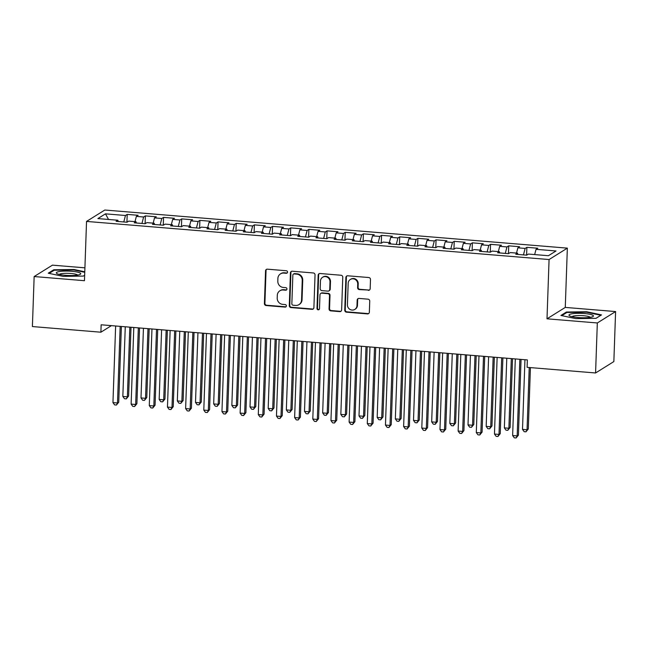 <?xml version="1.0" encoding="UTF-8"?>
<svg xmlns="http://www.w3.org/2000/svg" width="648" height="648" viewBox="0 0 648 648"><rect width="100%" height="100%" fill="white"/><g stroke="black" fill="none" stroke-linecap="round" stroke-linejoin="round"><path stroke-width="0.97" d="M287.55 272.111A1.296 1.231 -122 0 0 286.351 270.743L267.397 269.179A1.847 1.758 -122 0 0 265.55 270.848L264.408 303.58A1.847 1.758 -122 0 0 266.134 305.54L285.079 307.103A1.296 1.231 -122 0 0 286.367 305.937A1.296 1.231 -122 0 0 285.169 304.56L282.714 304.358A5.913 5.63 -122 0 1 277.214 298.064L277.304 295.342A5.913 5.63 -122 0 1 283.216 289.988L285.671 290.191A1.296 1.231 -122 0 0 286.959 289.024A1.296 1.231 -122 0 0 285.76 287.647L283.306 287.445A5.913 5.63 -122 0 1 277.806 281.159L277.895 278.429A5.913 5.63 -122 0 1 283.808 273.083L286.262 273.286A1.296 1.231 -122 0 0 287.55 272.111M368.331 290.353A1.847 1.758 -122 0 0 370.178 288.676L370.494 279.499A1.847 1.758 -122 0 0 368.777 277.53L347.733 275.797A1.847 1.758 -122 0 0 345.886 277.466L344.744 310.198A1.847 1.758 -122 0 0 346.461 312.166L367.505 313.899A1.847 1.758 -122 0 0 369.352 312.223L369.741 301.134A1.847 1.758 -122 0 0 368.024 299.165L359.016 298.428A1.847 1.758 -122 0 0 357.17 300.097L356.975 305.597A4.949 4.706 -122 0 1 349.863 309.347A4.949 4.706 -122 0 1 347.433 304.811L348.187 283.265A4.949 4.706 -122 0 1 355.298 279.523A4.949 4.706 -122 0 1 357.728 284.051L357.607 287.639A1.847 1.758 -122 0 0 359.324 289.607L368.825 290.045A1.847 1.758 -122 0 0 369.603 289.923M597.326 322.963L615.6 311.558L565.275 307.411L547.001 318.816L597.326 322.963L595.577 372.973L527.091 367.327L527.351 359.924L101.145 324.794L100.894 332.205L111.416 325.644M547.001 318.816L549.075 259.54L86.54 221.422L104.814 210.025L567.348 248.135L549.075 259.54M84.92 267.827L52.423 265.154L34.15 276.55L84.467 280.697L86.54 221.422M34.15 276.55L32.4 326.56L100.894 332.205M315.041 274.93A1.847 1.758 -122 0 0 313.316 272.962L292.28 271.229A1.847 1.758 -122 0 0 290.434 272.897L289.283 305.629A1.847 1.758 -122 0 0 291.009 307.589L312.053 309.323A1.847 1.758 -122 0 0 313.899 307.654L315.041 274.93M320.007 273.513L341.051 275.246A1.847 1.758 -122 0 1 342.768 277.214L341.626 309.938A1.847 1.758 -122 0 1 339.779 311.615L330.772 310.87A1.847 1.758 -122 0 1 329.054 308.902L329.516 295.634A1.847 1.758 -122 0 0 327.799 293.666L321.821 293.171A1.847 1.758 -122 0 0 319.974 294.848L319.496 308.667A1.296 1.231 -122 0 1 317.633 309.647A1.296 1.231 -122 0 1 316.994 308.456L318.16 275.181A1.847 1.758 -122 0 1 320.007 273.513M126.935 222.224L127.211 214.399L125.461 215.492L105.478 213.84L97.872 218.587L117.855 220.231L116.097 221.324L127 222.224L128.75 221.13L136.023 221.729L134.266 222.823L145.168 223.722L146.918 222.629L154.184 223.228L152.434 224.321L163.337 225.221L165.086 224.127L172.352 224.726L170.602 225.82L181.497 226.719L183.254 225.626L190.52 226.225L188.771 227.318L199.665 228.218L201.423 227.124L208.688 227.723L206.931 228.817L217.833 229.716L219.591 228.623L226.857 229.214L225.099 230.307L236.002 231.206L237.751 230.113L245.025 230.712L243.267 231.806L254.17 232.705L255.919 231.611L263.185 232.211L261.436 233.304L272.338 234.203L274.088 233.11L281.354 233.709L279.604 234.803L290.507 235.702L292.256 234.608L299.522 235.208L297.772 236.301L308.667 237.2L310.424 236.107L317.69 236.706L315.941 237.8L326.835 238.699L328.593 237.605L335.858 238.197L334.101 239.29L345.003 240.189L346.761 239.096L354.027 239.695L352.269 240.789L363.172 241.688L364.921 240.594L372.195 241.194L370.437 242.287L381.34 243.186L383.09 242.093L390.355 242.692L388.606 243.786L399.508 244.685L401.258 243.591L408.524 244.191L406.774 245.284L417.668 246.183L419.426 245.09L426.692 245.689L424.942 246.783L435.837 247.682L437.594 246.588L444.86 247.18L443.102 248.273L454.005 249.172L455.763 248.079L463.028 248.678L461.271 249.772L472.173 250.671L473.923 249.577L481.197 250.177L479.439 251.27L490.342 252.169L492.091 251.076L499.357 251.675L497.607 252.769L508.51 253.668L510.26 252.574L517.525 253.174L515.776 254.267L526.678 255.166L528.428 254.073L548.41 255.717L556.016 250.97L536.034 249.326L534.673 254.583M127.211 214.399L138.113 215.298L136.355 216.392L143.629 216.991L141.953 223.463M145.103 223.722L145.379 215.897L143.629 216.991M145.379 215.897L156.281 216.788L154.524 217.882L161.789 218.481L160.121 224.953M163.272 225.212L163.547 217.388L161.789 218.481M163.547 217.388L174.45 218.287L172.692 219.38L179.958 219.98L178.289 226.452M181.44 226.711L181.715 218.886L179.958 219.98M181.715 218.886L192.61 219.785L190.86 220.879L198.126 221.478L196.449 227.95M199.608 228.209L199.884 220.385L198.126 221.478M199.884 220.385L210.778 221.284L209.029 222.377L216.294 222.977L214.618 229.449M217.777 229.708L218.044 221.883L216.294 222.977M218.044 221.883L228.946 222.782L227.197 223.876L234.463 224.475L232.786 230.947M235.937 231.206L236.212 223.382L234.463 224.475M236.212 223.382L247.115 224.281L245.357 225.374L252.631 225.974L250.954 232.446M254.105 232.705L254.381 224.88L252.631 225.974M254.381 224.88L265.283 225.771L263.525 226.865L270.791 227.464L269.123 233.936M272.273 234.195L272.549 226.371L270.791 227.464M272.549 226.371L283.451 227.27L281.694 228.363L288.959 228.963L287.291 235.435M290.442 235.694L290.717 227.869L288.959 228.963M290.717 227.869L301.612 228.768L299.862 229.862L307.128 230.461L305.459 236.933M308.61 237.192L308.885 229.368L307.128 230.461M308.885 229.368L319.78 230.267L318.03 231.36L325.296 231.96L323.619 238.432M326.778 238.691L327.046 230.866L325.296 231.96M327.046 230.866L337.948 231.765L336.199 232.859L343.464 233.458L341.788 239.93M344.947 240.189L345.214 232.365L343.464 233.458M345.214 232.365L356.117 233.264L354.367 234.357L361.633 234.957L359.956 241.429M363.107 241.688L363.382 233.855L361.633 234.957M363.382 233.855L374.285 234.754L372.527 235.848L379.801 236.447L378.124 242.919M381.275 243.178L381.551 235.354L379.801 236.447M381.551 235.354L392.453 236.253L390.695 237.346L397.961 237.946L396.293 244.418M399.443 244.677L399.719 236.852L397.961 237.946M399.719 236.852L410.621 237.751L408.864 238.845L416.129 239.444L414.461 245.916M417.612 246.175L417.887 238.351L416.129 239.444M417.887 238.351L428.782 239.25L427.032 240.343L434.298 240.943L432.629 247.415M435.78 247.674L436.055 239.849L434.298 240.943M436.055 239.849L446.95 240.748L445.2 241.842L452.466 242.441L450.789 248.913M453.948 249.172L454.216 241.348L452.466 242.441M454.216 241.348L465.118 242.247L463.369 243.34L470.634 243.94L468.958 250.403M472.117 250.671L472.384 242.838L470.634 243.94M472.384 242.838L483.286 243.737L481.537 244.831L488.803 245.43L487.126 251.902M490.277 252.161L490.552 244.337L488.803 245.43M490.552 244.337L501.455 245.236L499.697 246.329L506.963 246.929L505.294 253.4M508.445 253.66L508.721 245.835L506.963 246.929M508.721 245.835L519.623 246.734L517.865 247.828L525.131 248.427L523.463 254.899M526.613 255.158L526.889 247.334L525.131 248.427M526.889 247.334L537.791 248.233L536.034 249.326M517.525 253.174L517.882 254.437M499.357 251.675L499.713 252.939M517.865 247.828L516.505 253.085M481.197 250.177L481.545 251.448M499.697 246.329L498.336 251.594M463.028 248.678L463.377 249.95M481.537 244.831L480.176 250.096M444.86 247.18L445.208 248.451M463.369 243.34L462.008 248.597M426.692 245.689L427.048 246.953M445.2 241.842L443.84 247.099M408.524 244.191L408.88 245.454M427.032 240.343L425.671 245.6M390.355 242.692L390.712 243.956M408.864 238.845L407.503 244.102M372.195 241.194L372.543 242.465M390.695 237.346L389.335 242.611M354.027 239.695L354.375 240.967M372.527 235.848L371.174 241.113M335.858 238.197L336.207 239.468M354.367 234.357L353.006 239.614M317.69 236.706L318.038 237.97M336.199 232.859L334.838 238.116M299.522 235.208L299.878 236.471M318.03 231.36L316.67 236.617M281.354 233.709L281.71 234.973M299.862 229.862L298.501 235.119M263.185 232.211L263.542 233.483M281.694 228.363L280.333 233.628M245.025 230.712L245.373 231.984M263.525 226.865L262.165 232.13M226.857 229.214L227.205 230.486M245.357 225.374L244.004 230.631M208.688 227.723L209.037 228.987M227.197 223.876L225.836 229.133M190.52 226.225L190.877 227.489M209.029 222.377L207.668 227.634M172.352 224.726L172.708 225.99M190.86 220.879L189.5 226.136M154.184 223.228L154.54 224.5M172.692 219.38L171.331 224.645M136.023 221.729L136.372 223.001M154.524 217.882L153.163 223.147M117.855 220.231L118.203 221.503M136.355 216.392L135.003 221.648M595.577 372.973L613.85 361.576L615.6 311.558M565.275 307.411L567.348 248.135M105.478 213.84L108.54 219.47M125.461 215.492L123.784 221.964M84.783 271.796L74.042 269.495L53.76 269.771L48.252 273.205L63.034 276.364L83.317 276.089L84.661 275.254L83.276 276.089M566.433 312.02L560.925 315.454L575.707 318.614L595.99 318.338L601.49 314.912L586.715 311.745L566.433 312.02L566.401 312.781M287.218 272.921A1.296 1.231 -122 0 1 286.756 272.978L284.302 272.776A5.913 5.63 -122 0 0 280.965 273.569L280.471 273.877M279.879 290.79L280.373 290.482A5.913 5.63 -122 0 1 283.711 289.68L286.165 289.883A1.296 1.231 -122 0 0 286.627 289.834M266.62 269.293A1.847 1.758 -122 0 0 266.045 270.54L264.902 303.272A1.847 1.758 -122 0 0 266.628 305.232L285.574 306.796A1.296 1.231 -122 0 0 286.035 306.747M291.495 271.342A1.847 1.758 -122 0 0 290.928 272.589L289.778 305.321A1.847 1.758 -122 0 0 291.503 307.282L312.547 309.015A1.847 1.758 -122 0 0 313.324 308.902M294.151 273.934A1.296 1.231 -122 0 0 292.856 275.108L291.851 303.831A1.296 1.231 -122 0 0 293.058 305.208L295.642 305.419A5.913 5.63 -122 0 0 301.555 300.073L302.235 280.438A5.913 5.63 -122 0 0 296.735 274.144L294.151 273.934L294.646 273.626A1.296 1.231 -122 0 0 293.917 273.804L293.423 274.112M298.979 304.625L299.473 304.317A5.913 5.63 -122 0 0 302.049 299.765L301.555 300.073M294.646 273.626L297.23 273.837A5.913 5.63 -122 0 1 302.729 280.13L302.049 299.765M320.784 293.423L321.278 293.115A1.847 1.758 -122 0 1 322.315 292.864L328.293 293.358A1.847 1.758 -122 0 1 330.01 295.326L329.549 308.594A1.847 1.758 -122 0 0 331.266 310.562L340.273 311.299A1.847 1.758 -122 0 0 341.051 311.186M319.221 273.626A1.847 1.758 -122 0 0 318.654 274.874L317.488 308.148A1.296 1.231 -122 0 0 319.156 309.477M329.994 281.856A4.949 4.706 -122 0 0 322.607 277.271A4.949 4.706 -122 0 0 320.46 281.07L320.193 288.66A1.847 1.758 -122 0 0 321.91 290.628L327.888 291.122A1.847 1.758 -122 0 0 329.735 289.445L329.994 281.856L330.488 281.548A4.949 4.706 -122 0 0 323.101 276.963L322.607 277.271M328.925 290.871L329.419 290.563A1.847 1.758 -122 0 0 330.229 289.138L329.735 289.445M330.488 281.548L330.229 289.138M350.341 279.466L350.835 279.158A4.949 4.706 -122 0 1 358.223 283.743L358.101 287.331A1.847 1.758 -122 0 0 359.818 289.3L368.825 290.045M354.829 309.404L355.323 309.096A4.949 4.706 -122 0 0 357.469 305.289L356.975 305.597M358.231 298.542A1.847 1.758 -122 0 0 357.664 299.789L357.469 305.289M346.955 275.918A1.847 1.758 -122 0 0 346.38 277.158L345.238 309.89A1.847 1.758 -122 0 0 346.955 311.85L367.999 313.591A1.847 1.758 -122 0 0 368.785 313.47M74.018 270.014L74.042 269.495M53.727 270.532L53.76 269.771M586.699 312.263L586.715 311.745M125.267 326.786L122.837 396.438L127.381 396.811L128.612 396.041L131.018 327.256M128.612 396.041L126.303 398.876L127.381 396.811L129.811 327.159M126.303 398.876L124.481 398.731L122.837 396.438M120.172 326.365L117.499 402.975L112.954 402.602L115.636 325.993M121.379 326.462L118.73 402.206L117.499 402.975L116.421 405.041L114.607 404.895L112.954 402.602M118.73 402.206L116.421 405.041M143.435 328.285L141.005 397.937L145.541 398.309L146.78 397.54L149.178 328.755M146.78 397.54L144.472 400.375L145.541 398.309L147.979 328.658M144.472 400.375L142.649 400.229L141.005 397.937M161.603 329.783L159.173 399.435L163.709 399.808L164.948 399.038L167.346 330.253M164.948 399.038L162.632 401.873L163.709 399.808L166.147 330.156M162.632 401.873L160.817 401.728L159.173 399.435M138.34 327.864L135.667 404.474L131.123 404.101L133.796 327.491M139.547 327.961L136.898 403.704L135.667 404.474L134.59 406.539L132.775 406.385L131.123 404.101M136.898 403.704L134.59 406.539M156.508 329.362L153.835 405.972L149.291 405.599L151.964 328.981M157.715 329.459L155.066 405.203L153.835 405.972L152.758 408.038L150.944 407.884L149.291 405.599M155.066 405.203L152.758 408.038M80.352 273.14A12.247 2.187 2 0 0 65.399 271.083A12.247 2.187 2 0 0 56.692 273.456A12.247 2.187 2 0 0 56.886 273.586A12.247 2.187 2 0 0 68.445 275.489A12.247 2.187 2 0 0 80.117 274.396A12.247 2.187 2 0 0 80.352 273.14M77.638 275.068A9.274 1.652 2 0 0 77.42 274.874A9.274 1.652 2 0 0 67.975 273.318A9.274 1.652 2 0 0 59.308 274.428M49.143 273.391L54.205 270.24L73.856 269.973L84.758 272.306M593.033 315.39A12.247 2.187 2 0 0 578.073 313.332A12.247 2.187 2 0 0 569.365 315.706A12.247 2.187 2 0 0 569.56 315.835A12.247 2.187 2 0 0 581.118 317.739A12.247 2.187 2 0 0 592.79 316.645A12.247 2.187 2 0 0 593.033 315.39M590.312 317.317A9.274 1.652 2 0 0 590.093 317.115A9.274 1.652 2 0 0 580.649 315.568A9.274 1.652 2 0 0 571.981 316.678M561.816 315.641L566.879 312.49L586.529 312.223L600.85 315.284L595.949 318.338M179.771 331.274L177.333 400.934L181.877 401.306L183.117 400.537L185.514 331.752M183.117 400.537L180.8 403.372L181.877 401.306L184.307 331.654M180.8 403.372L178.986 403.218L177.333 400.934M197.94 332.772L195.502 402.432L200.046 402.805L201.277 402.035L203.683 333.25M201.277 402.035L198.968 404.87L200.046 402.805L202.476 333.145M198.968 404.87L197.154 404.716L195.502 402.432M174.677 330.861L172.004 407.471L167.459 407.09L170.132 330.48M175.883 330.958L173.235 406.701L172.004 407.471L170.926 409.536L169.104 409.382L167.459 407.09M173.235 406.701L170.926 409.536M192.845 332.351L190.164 408.969L185.628 408.588L188.301 331.979M194.044 332.456L191.403 408.191L190.164 408.969L189.095 411.026L187.272 410.881L185.628 408.588M191.403 408.191L189.095 411.026M216.1 334.271L213.67 403.923L218.214 404.303L219.445 403.534L221.851 334.741M219.445 403.534L217.137 406.369L218.214 404.303L220.644 334.643M217.137 406.369L215.322 406.215L213.67 403.923M211.013 333.85L208.332 410.459L203.796 410.087L206.469 333.477M212.212 333.947L209.571 409.69L208.332 410.459L207.255 412.525L205.44 412.379L203.796 410.087M209.571 409.69L207.255 412.525M234.268 335.769L231.838 405.421L236.382 405.794L237.614 405.024L240.019 336.239M237.614 405.024L235.305 407.859L236.382 405.794L238.812 336.142M235.305 407.859L233.483 407.714L231.838 405.421M229.173 335.348L226.5 411.958L221.956 411.585L224.637 334.976M230.38 335.445L227.74 411.188L226.5 411.958L225.423 414.023L223.609 413.878L221.956 411.585M227.74 411.188L225.423 414.023M252.436 337.268L250.006 406.92L254.543 407.292L255.782 406.523L258.179 337.738M255.782 406.523L253.473 409.358L254.543 407.292L256.981 337.64M253.473 409.358L251.651 409.212L250.006 406.92M247.342 336.847L244.669 413.456L240.125 413.084L242.806 336.474M248.549 336.944L245.9 412.687L244.669 413.456L243.591 415.522L241.777 415.368L240.125 413.084M245.9 412.687L243.591 415.522M270.605 338.766L268.175 408.418L272.711 408.791L273.95 408.021L276.348 339.236M273.95 408.021L271.634 410.856L272.711 408.791L275.149 339.139M271.634 410.856L269.819 410.711L268.175 408.418M265.51 338.345L262.837 414.955L258.293 414.582L260.966 337.964M266.717 338.442L264.068 414.185L262.837 414.955L261.76 417.02L259.945 416.867L258.293 414.582M264.068 414.185L261.76 417.02M288.773 340.257L286.335 409.917L290.879 410.289L292.118 409.52L294.516 340.735M292.118 409.52L289.802 412.355L290.879 410.289L293.309 340.637M289.802 412.355L287.987 412.201L286.335 409.917M283.678 339.844L281.005 416.453L276.461 416.073L279.134 339.463M284.885 339.941L282.236 415.684L281.005 416.453L279.928 418.519L278.114 418.365L276.461 416.073M282.236 415.684L279.928 418.519M306.941 341.755L304.503 411.415L309.047 411.788L310.279 411.018L312.684 342.233M310.279 411.018L307.97 413.853L309.047 411.788L311.477 342.128M307.97 413.853L306.156 413.699L304.503 411.415M301.846 341.334L299.174 417.952L294.629 417.571L297.302 340.961M303.045 341.439L300.405 417.174L299.174 417.952L298.096 420.009L296.274 419.864L294.629 417.571M300.405 417.174L298.096 420.009M325.102 343.254L322.672 412.906L327.216 413.286L328.447 412.517L330.853 343.724M328.447 412.517L326.138 415.352L327.216 413.286L329.646 343.626M326.138 415.352L324.324 415.198L322.672 412.906M320.015 342.833L317.334 419.442L312.798 419.07L315.471 342.46M321.214 342.93L318.573 418.673L317.334 419.442L316.264 421.508L314.442 421.362L312.798 419.07M318.573 418.673L316.264 421.508M343.27 344.752L340.84 414.404L345.384 414.777L346.615 414.007L349.021 345.222M346.615 414.007L344.307 416.842L345.384 414.777L347.814 345.125M344.307 416.842L342.492 416.696L340.84 414.404M338.175 344.331L335.502 420.941L330.966 420.568L333.639 343.958M339.382 344.428L336.741 420.171L335.502 420.941L334.425 423.006L332.61 422.861L330.966 420.568M336.741 420.171L334.425 423.006M361.438 346.251L359.008 415.903L363.552 416.275L364.784 415.506L367.189 346.721M364.784 415.506L362.475 418.341L363.552 416.275L365.982 346.623M362.475 418.341L360.653 418.195L359.008 415.903M356.343 345.829L353.67 422.439L349.126 422.067L351.807 345.457M357.55 345.927L354.901 421.67L353.67 422.439L352.593 424.505L350.779 424.351L349.126 422.067M354.901 421.67L352.593 424.505M379.606 347.749L377.177 417.401L381.713 417.774L382.952 417.004L385.349 348.219M382.952 417.004L380.643 419.839L381.713 417.774L384.151 348.122M380.643 419.839L378.821 419.693L377.177 417.401M374.512 347.328L371.839 423.938L367.295 423.565L369.968 346.947M375.719 347.425L373.07 423.168L371.839 423.938L370.761 426.003L368.947 425.849L367.295 423.565M373.07 423.168L370.761 426.003M397.775 349.24L395.345 418.9L399.881 419.272L401.12 418.503L403.518 349.718M401.12 418.503L398.804 421.338L399.881 419.272L402.319 349.62M398.804 421.338L396.989 421.184L395.345 418.9M392.68 348.827L390.007 425.436L385.463 425.056L388.136 348.446M393.887 348.924L391.238 424.667L390.007 425.436L388.93 427.502L387.115 427.348L385.463 425.056M391.238 424.667L388.93 427.502M415.943 350.738L413.505 420.398L418.049 420.771L419.288 420.001L421.686 351.216M419.288 420.001L416.972 422.836L418.049 420.771L420.479 351.111M416.972 422.836L415.157 422.682L413.505 420.398M410.848 350.317L408.175 426.935L403.631 426.554L406.304 349.944M412.055 350.422L409.406 426.157L408.175 426.935L407.098 428.992L405.275 428.846L403.631 426.554M409.406 426.157L407.098 428.992M434.111 352.237L431.673 421.889L436.217 422.269L437.449 421.5L439.854 352.706M437.449 421.5L435.14 424.335L436.217 422.269L438.647 352.609M435.14 424.335L433.326 424.181L431.673 421.889M429.017 351.815L426.335 428.425L421.799 428.053L424.472 351.443M430.215 351.913L427.575 427.656L426.335 428.425L425.266 430.491L423.444 430.345L421.799 428.053M427.575 427.656L425.266 430.491M452.272 353.735L449.842 423.387L454.386 423.76L455.617 422.99L458.023 354.205M455.617 422.99L453.308 425.825L454.386 423.76L456.816 354.108M453.308 425.825L451.494 425.679L449.842 423.387M447.185 353.314L444.504 429.924L439.968 429.551L442.641 352.941M448.384 353.411L445.743 429.154L444.504 429.924L443.426 431.989L441.612 431.843L439.968 429.551M445.743 429.154L443.426 431.989M470.44 355.234L468.01 424.885L472.554 425.258L473.785 424.489L476.191 355.703M473.785 424.489L471.477 427.324L472.554 425.258L474.984 355.606M471.477 427.324L469.662 427.178L468.01 424.885M465.345 354.812L462.672 431.422L458.128 431.05L460.809 354.44M466.552 354.91L463.911 430.653L462.672 431.422L461.595 433.488L459.78 433.334L458.128 431.05M463.911 430.653L461.595 433.488M488.608 356.724L486.178 426.384L490.722 426.757L491.954 425.987L494.351 357.202M491.954 425.987L489.645 428.822L490.722 426.757L493.152 357.105M489.645 428.822L487.823 428.676L486.178 426.384M483.513 356.311L480.84 432.921L476.296 432.548L478.977 355.93M484.72 356.408L482.072 432.151L480.84 432.921L479.763 434.986L477.949 434.832L476.296 432.548M482.072 432.151L479.763 434.986M506.776 358.223L504.346 427.883L508.883 428.255L510.122 427.486L512.519 358.7M510.122 427.486L507.805 430.321L508.883 428.255L511.321 358.603M507.805 430.321L505.991 430.167L504.346 427.883M501.682 357.809L499.009 434.419L494.465 434.039L497.138 357.429M502.889 357.907L500.24 433.65L499.009 434.419L497.931 436.485L496.117 436.331L494.465 434.039M500.24 433.65L497.931 436.485M524.945 359.721L522.507 429.381L527.051 429.754L528.29 428.984L530.429 367.602M528.29 428.984L525.974 431.819L527.051 429.754L529.23 367.505M525.974 431.819L524.159 431.665L522.507 429.381M519.85 359.3L517.177 435.91L512.633 435.537L515.306 358.927M521.057 359.405L518.408 435.14L517.177 435.91L516.1 437.975L514.285 437.829L512.633 435.537M518.408 435.14L516.1 437.975M284.302 272.776L283.808 273.083M286.165 289.883L285.671 290.191M283.711 289.68L283.216 289.988M285.574 306.796L285.079 307.103M266.628 305.232L266.134 305.54M264.902 303.272L264.408 303.58M266.045 270.54L265.55 270.848M286.756 272.978L286.262 273.286M312.547 309.015L312.053 309.323M291.503 307.282L291.009 307.589M289.778 305.321L289.283 305.629M290.928 272.589L290.434 272.897M302.729 280.13L302.235 280.438M297.23 273.837L296.735 274.144M340.273 311.299L339.779 311.615M331.266 310.562L330.772 310.87M329.549 308.594L329.054 308.902M330.01 295.326L329.516 295.634M328.293 293.358L327.799 293.666M322.315 292.864L321.821 293.171M317.488 308.148L316.994 308.456M318.654 274.874L318.16 275.181M359.818 289.3L359.324 289.607M358.101 287.331L357.607 287.639M358.223 283.743L357.728 284.051M357.664 299.789L357.17 300.097M367.999 313.591L367.505 313.899M346.955 311.85L346.461 312.166M345.238 309.89L344.744 310.198M346.38 277.158L345.886 277.466"/></g></svg>
